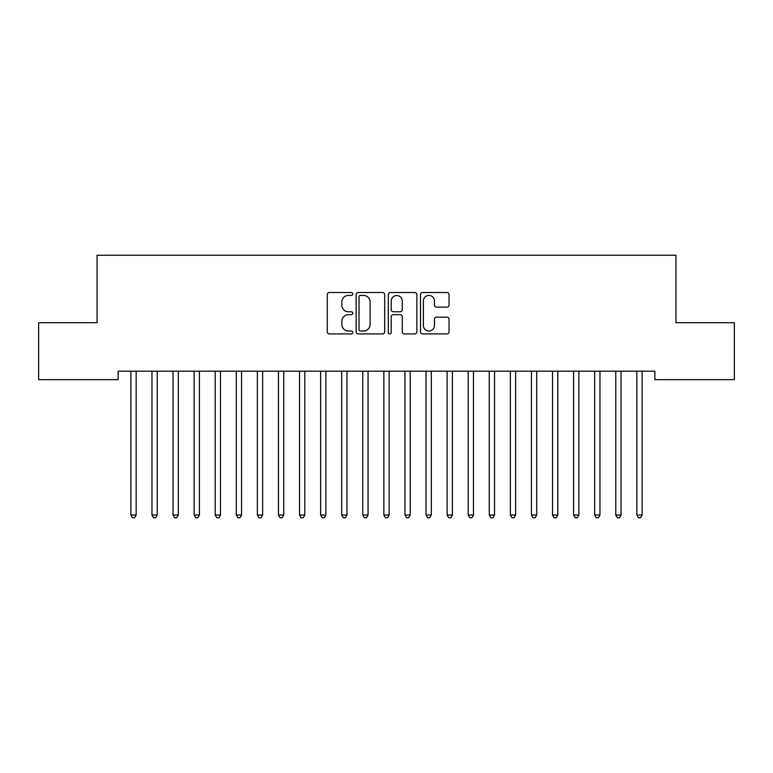 <?xml version="1.0" encoding="UTF-8"?>
<svg xmlns="http://www.w3.org/2000/svg" width="773" height="773" viewBox="0 0 773 773"><rect width="100%" height="100%" fill="white"/><g stroke="black" fill="none" stroke-linecap="round" stroke-linejoin="round"><path stroke-width="1.16" d="M352.768 293.972A1.449 1.449 0 0 0 351.319 292.523L329.337 292.523A2.068 2.068 0 0 0 327.269 294.6L327.269 331.839A2.068 2.068 0 0 0 329.337 333.917L351.319 333.917A1.449 1.449 0 0 0 352.768 332.467A1.449 1.449 0 0 0 351.319 331.018L348.478 331.018A6.619 6.619 0 0 1 341.85 324.389L341.85 321.288A6.619 6.619 0 0 1 348.478 314.669L351.319 314.669A1.449 1.449 0 0 0 352.768 313.22A1.449 1.449 0 0 0 351.319 311.77L348.478 311.77A6.619 6.619 0 0 1 341.85 305.151L341.85 302.05A6.619 6.619 0 0 1 348.478 295.421L351.319 295.421A1.449 1.449 0 0 0 352.768 293.972M446.978 307.113A2.068 2.068 0 0 0 449.045 305.045L449.045 294.6A2.068 2.068 0 0 0 446.978 292.523L422.56 292.523A2.068 2.068 0 0 0 420.493 294.6L420.493 331.839A2.068 2.068 0 0 0 422.56 333.917L446.978 333.917A2.068 2.068 0 0 0 449.045 331.839L449.045 319.22A2.068 2.068 0 0 0 446.978 317.152L436.523 317.152A2.068 2.068 0 0 0 434.455 319.22L434.455 325.481A5.537 5.537 0 0 1 428.918 331.018A5.537 5.537 0 0 1 423.382 325.481L423.382 300.958A5.537 5.537 0 0 1 428.918 295.421A5.537 5.537 0 0 1 434.455 300.958L434.455 305.045A2.068 2.068 0 0 0 436.523 307.113L446.978 307.113M654.876 371.195L118.124 371.195L118.124 379.63L38.65 379.63L38.65 322.708L97.05 322.708L97.05 255.245L675.95 255.245L675.95 322.708L734.35 322.708L734.35 379.63L654.876 379.63L654.876 371.195M384.693 294.6A2.068 2.068 0 0 0 382.616 292.523L358.199 292.523A2.068 2.068 0 0 0 356.131 294.6L356.131 331.839A2.068 2.068 0 0 0 358.199 333.917L382.616 333.917A2.068 2.068 0 0 0 384.693 331.839L384.693 294.6M390.384 292.523L414.801 292.523A2.068 2.068 0 0 1 416.869 294.6L416.869 331.839A2.068 2.068 0 0 1 414.801 333.917L404.347 333.917A2.068 2.068 0 0 1 402.279 331.839L402.279 316.737A2.068 2.068 0 0 0 400.211 314.669L393.273 314.669A2.068 2.068 0 0 0 391.206 316.737L391.206 332.467A1.449 1.449 0 0 1 389.756 333.917A1.449 1.449 0 0 1 388.307 332.467L388.307 294.6A2.068 2.068 0 0 1 390.384 292.523M360.479 295.421A1.449 1.449 0 0 0 359.03 296.871L359.03 329.569A1.449 1.449 0 0 0 360.479 331.018L363.474 331.018A6.619 6.619 0 0 0 370.103 324.389L370.103 302.05A6.619 6.619 0 0 0 363.474 295.421L360.479 295.421M402.279 301.064A5.537 5.537 0 0 0 396.742 295.528A5.537 5.537 0 0 0 391.206 301.064L391.206 309.702A2.068 2.068 0 0 0 393.273 311.77L400.211 311.77A2.068 2.068 0 0 0 402.279 309.702L402.279 301.064M130.608 371.195L130.734 371.504A2.106 2.106 0 0 1 130.879 372.286L130.879 515.011L136.154 515.011L136.154 372.286A2.106 2.106 0 0 1 136.309 371.504L136.434 371.195M136.154 515.011L134.57 517.755L132.463 517.755L130.879 515.011M151.692 371.195L151.808 371.504A2.106 2.106 0 0 1 151.962 372.286L151.962 515.011L157.238 515.011L157.238 372.286A2.106 2.106 0 0 1 157.392 371.504L157.508 371.195M157.238 515.011L155.653 517.755L153.547 517.755L151.962 515.011M172.766 371.195L172.891 371.504A2.106 2.106 0 0 1 173.046 372.286L173.046 515.011L178.321 515.011L178.321 372.286A2.106 2.106 0 0 1 178.466 371.504L178.592 371.195M178.321 515.011L176.737 517.755L174.63 517.755L173.046 515.011M193.849 371.195L193.975 371.504A2.106 2.106 0 0 1 194.129 372.286L194.129 515.011L199.395 515.011L199.395 372.286A2.106 2.106 0 0 1 199.55 371.504L199.676 371.195M199.395 515.011L197.82 517.755L195.714 517.755L194.129 515.011M214.933 371.195L215.058 371.504A2.106 2.106 0 0 1 215.213 372.286L215.213 515.011L220.479 515.011L220.479 372.286A2.106 2.106 0 0 1 220.634 371.504L220.759 371.195M220.479 515.011L218.904 517.755L216.788 517.755L215.213 515.011M236.016 371.195L236.142 371.504A2.106 2.106 0 0 1 236.296 372.286L236.296 515.011L241.562 515.011L241.562 372.286A2.106 2.106 0 0 1 241.717 371.504L241.843 371.195M241.562 515.011L239.978 517.755L237.871 517.755L236.296 515.011M257.1 371.195L257.225 371.504A2.106 2.106 0 0 1 257.37 372.286L257.37 515.011L262.646 515.011L262.646 372.286A2.106 2.106 0 0 1 262.801 371.504L262.917 371.195M262.646 515.011L261.061 517.755L258.955 517.755L257.37 515.011M278.183 371.195L278.299 371.504A2.106 2.106 0 0 1 278.454 372.286L278.454 515.011L283.73 515.011L283.73 372.286A2.106 2.106 0 0 1 283.875 371.504L284 371.195M283.73 515.011L282.145 517.755L280.039 517.755L278.454 515.011M299.257 371.195L299.383 371.504A2.106 2.106 0 0 1 299.538 372.286L299.538 515.011L304.804 515.011L304.804 372.286A2.106 2.106 0 0 1 304.958 371.504L305.084 371.195M304.804 515.011L303.229 517.755L301.122 517.755L299.538 515.011M320.341 371.195L320.466 371.504A2.106 2.106 0 0 1 320.621 372.286L320.621 515.011L325.887 515.011L325.887 372.286A2.106 2.106 0 0 1 326.042 371.504L326.167 371.195M325.887 515.011L324.312 517.755L322.196 517.755L320.621 515.011M341.424 371.195L341.55 371.504A2.106 2.106 0 0 1 341.705 372.286L341.705 515.011L346.971 515.011L346.971 372.286A2.106 2.106 0 0 1 347.125 371.504L347.251 371.195M346.971 515.011L345.386 517.755L343.28 517.755L341.705 515.011M362.508 371.195L362.634 371.504A2.106 2.106 0 0 1 362.779 372.286L362.779 515.011L368.054 515.011L368.054 372.286A2.106 2.106 0 0 1 368.209 371.504L368.334 371.195M368.054 515.011L366.47 517.755L364.363 517.755L362.779 515.011M383.592 371.195L383.708 371.504A2.106 2.106 0 0 1 383.862 372.286L383.862 515.011L389.138 515.011L389.138 372.286A2.106 2.106 0 0 1 389.292 371.504L389.408 371.195M389.138 515.011L387.553 517.755L385.447 517.755L383.862 515.011M404.666 371.195L404.791 371.504A2.106 2.106 0 0 1 404.946 372.286L404.946 515.011L410.221 515.011L410.221 372.286A2.106 2.106 0 0 1 410.366 371.504L410.492 371.195M410.221 515.011L408.637 517.755L406.53 517.755L404.946 515.011M425.749 371.195L425.875 371.504A2.106 2.106 0 0 1 426.029 372.286L426.029 515.011L431.295 515.011L431.295 372.286A2.106 2.106 0 0 1 431.45 371.504L431.576 371.195M431.295 515.011L429.72 517.755L427.614 517.755L426.029 515.011M446.833 371.195L446.958 371.504A2.106 2.106 0 0 1 447.113 372.286L447.113 515.011L452.379 515.011L452.379 372.286A2.106 2.106 0 0 1 452.534 371.504L452.659 371.195M452.379 515.011L450.804 517.755L448.688 517.755L447.113 515.011M467.916 371.195L468.042 371.504A2.106 2.106 0 0 1 468.196 372.286L468.196 515.011L473.463 515.011L473.463 372.286A2.106 2.106 0 0 1 473.617 371.504L473.743 371.195M473.463 515.011L471.878 517.755L469.771 517.755L468.196 515.011M489 371.195L489.125 371.504A2.106 2.106 0 0 1 489.27 372.286L489.27 515.011L494.546 515.011L494.546 372.286A2.106 2.106 0 0 1 494.701 371.504L494.817 371.195M494.546 515.011L492.961 517.755L490.855 517.755L489.27 515.011M510.083 371.195L510.199 371.504A2.106 2.106 0 0 1 510.354 372.286L510.354 515.011L515.63 515.011L515.63 372.286A2.106 2.106 0 0 1 515.775 371.504L515.9 371.195M515.63 515.011L514.045 517.755L511.939 517.755L510.354 515.011M531.157 371.195L531.283 371.504A2.106 2.106 0 0 1 531.438 372.286L531.438 515.011L536.704 515.011L536.704 372.286A2.106 2.106 0 0 1 536.858 371.504L536.984 371.195M536.704 515.011L535.129 517.755L533.022 517.755L531.438 515.011M552.241 371.195L552.366 371.504A2.106 2.106 0 0 1 552.521 372.286L552.521 515.011L557.787 515.011L557.787 372.286A2.106 2.106 0 0 1 557.942 371.504L558.067 371.195M557.787 515.011L556.212 517.755L554.096 517.755L552.521 515.011M573.324 371.195L573.45 371.504A2.106 2.106 0 0 1 573.605 372.286L573.605 515.011L578.871 515.011L578.871 372.286A2.106 2.106 0 0 1 579.025 371.504L579.151 371.195M578.871 515.011L577.286 517.755L575.18 517.755L573.605 515.011M594.408 371.195L594.534 371.504A2.106 2.106 0 0 1 594.679 372.286L594.679 515.011L599.954 515.011L599.954 372.286A2.106 2.106 0 0 1 600.109 371.504L600.235 371.195M599.954 515.011L598.37 517.755L596.263 517.755L594.679 515.011M615.492 371.195L615.608 371.504A2.106 2.106 0 0 1 615.762 372.286L615.762 515.011L621.038 515.011L621.038 372.286A2.106 2.106 0 0 1 621.192 371.504L621.308 371.195M621.038 515.011L619.453 517.755L617.347 517.755L615.762 515.011M636.566 371.195L636.691 371.504A2.106 2.106 0 0 1 636.846 372.286L636.846 515.011L642.121 515.011L642.121 372.286A2.106 2.106 0 0 1 642.266 371.504L642.392 371.195M642.121 515.011L640.537 517.755L638.43 517.755L636.846 515.011"/></g></svg>
